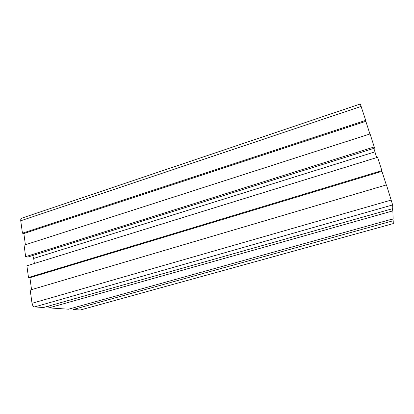 <?xml version="1.0" encoding="UTF-8"?>
<svg xmlns="http://www.w3.org/2000/svg" width="414" height="414" viewBox="0 0 414 414"><rect width="100%" height="100%" fill="white"/><g stroke="black" fill="none" stroke-linecap="round" stroke-linejoin="round"><path stroke-width="0.62" d="M393.3 223.581L80.337 309.993L393.3 223.581L393.202 220.734L73.216 309.512L80.337 309.993M392.638 218.98L393.202 220.734M72.973 307.959L73.216 309.512M68.522 309.201L393.134 218.846L392.85 210.866L48.945 307.887L68.522 309.201M392.187 208.785L392.85 210.866M48.686 306.06L48.945 307.887M43.517 307.519L392.772 208.62L392.643 204.914L386.459 184.887L30.201 290.038L32.013 303.296C32.432 305.418 33.301 306.629 34.621 306.924L43.517 307.519M28.488 277.509L381.863 170.615L377.584 157.304L26.889 265.798L28.488 277.509L29.911 277.716L381.936 171.355L386.303 184.934M29.911 277.716L31.547 289.64M381.863 170.615L381.936 171.355M373.832 148.372L376.73 157.568M32.773 255.51L33.674 258.455L34.383 263.485M27.764 257.084L374.406 148.191L374.246 146.934L25.642 256.659L27.764 257.084M25.642 256.659L24.074 245.181L370.069 133.939L374.246 146.934M21.683 218.194L21.642 218.209C20.897 218.551 20.596 219.41 20.741 220.781L22.439 233.18L23.852 233.553L365.847 121.328L369.919 133.986M23.852 233.553L25.389 244.762M22.439 233.18L365.707 120.376L365.847 121.328M21.642 218.209L360.289 104.007L365.707 120.376M34.621 306.924L392.643 204.914M32.013 303.296L391.328 200.034M33.674 258.455L374.903 151.881M20.741 220.781L361.21 106.403"/></g></svg>
